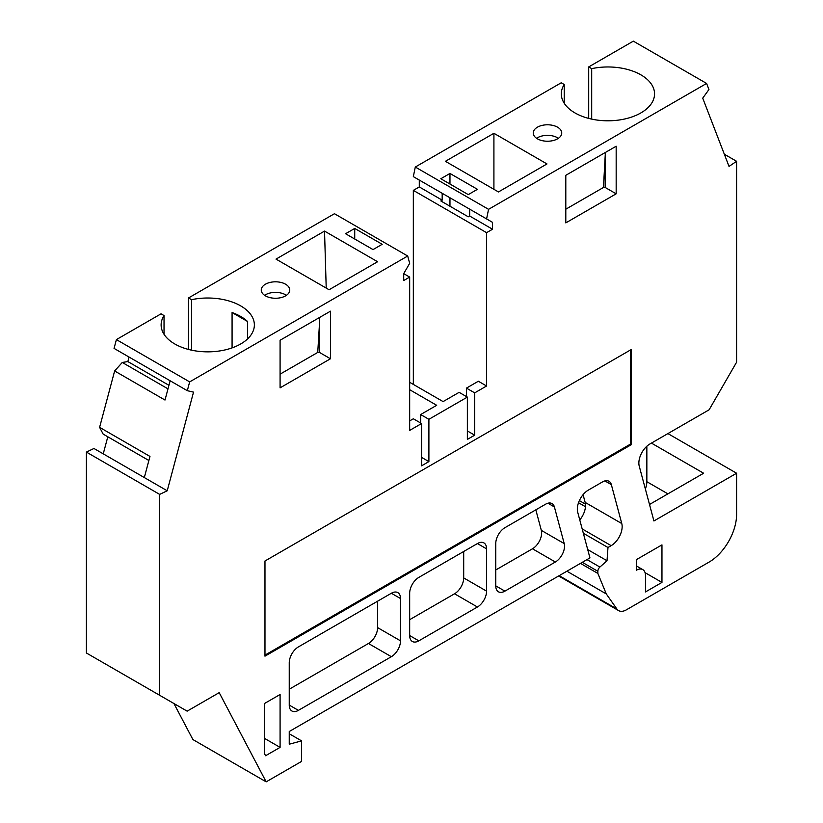 <?xml version="1.0" encoding="UTF-8"?>
<svg xmlns="http://www.w3.org/2000/svg" width="823" height="823" viewBox="0 0 823 823"><rect width="100%" height="100%" fill="white"/><g stroke="black" fill="none" stroke-linecap="round" stroke-linejoin="round"><path stroke-width="1.23" d="M558.405 138.295A14.248 8.22 0 0 0 557.562 137.77A14.248 8.22 0 0 0 536.575 138.295M537.419 138.83A14.248 8.22 180 0 1 533.242 133.007A14.248 8.22 180 0 1 542.038 125.415A14.248 8.22 180 0 1 557.562 127.195A14.248 8.22 180 0 1 561.739 133.007A14.248 8.22 180 0 1 552.943 140.61A14.248 8.22 180 0 1 537.419 138.83M591.696 119.119L591.696 68.648A46.623 26.922 180 0 1 640.901 74.852A46.623 26.922 180 0 1 654.552 93.884A46.623 26.922 180 0 1 625.768 118.749A46.623 26.922 180 0 1 574.958 112.916A46.623 26.922 180 0 1 561.307 93.884A46.623 26.922 180 0 1 564.228 84.512L564.228 103.256M264.594 295.323A14.248 8.22 180 0 1 285.581 294.799A14.248 8.22 180 0 1 286.425 295.323M265.438 295.848A14.248 8.22 180 0 1 261.261 290.035A14.248 8.22 180 0 1 270.057 282.433A14.248 8.22 180 0 1 285.581 284.223A14.248 8.22 180 0 1 289.758 290.035A14.248 8.22 180 0 1 280.962 297.638A14.248 8.22 180 0 1 265.438 295.848M232.076 347.892L232.076 312.545A46.623 26.922 180 0 1 240.707 316.474A46.623 26.922 180 0 1 247.507 321.454L247.507 338.983M191.512 350.166L191.512 299.695A46.623 26.922 180 0 1 240.707 305.899A46.623 26.922 180 0 1 254.369 324.931A46.623 26.922 180 0 1 225.584 349.796A46.623 26.922 180 0 1 174.774 343.963A46.623 26.922 180 0 1 161.123 324.931A46.623 26.922 180 0 1 164.034 315.559L164.034 334.303M319.663 317.411L319.468 352.429L317.74 352.429L280.087 374.156M319.468 323.83L317.74 352.429M330.455 358.766L280.087 387.849L280.087 340.259L330.455 311.187L330.455 358.766L319.468 352.429M324.529 231.098L377.592 261.735L329.087 289.747L276.014 259.111L324.529 231.098L326.217 288.091M605.183 158.87L605.183 187.469L603.454 187.469L605.378 152.461M616.17 193.817L565.802 222.889L565.802 175.309L616.17 146.227L616.17 193.817L605.183 187.469M565.802 209.207L603.454 187.469M493.913 133.295L546.986 163.942L498.471 191.944L445.408 161.308L493.913 133.295L493.913 189.321M264.522 753.714L265.592 755.74L280.087 747.377L280.087 694.499L264.522 703.49L264.522 753.714M583.353 533.283L607.981 547.501L611.16 545.659A15.544 8.971 -60 0 0 621.777 523.551L611.355 484.654A12.952 7.479 120 0 0 608.989 481.28A12.952 7.479 120 0 0 602.508 481.918L588.322 490.107A15.544 8.971 -60 0 0 577.705 512.215L589.947 557.901L289.243 731.513L289.243 744.198L301.609 740.885L289.243 733.756M159.662 695.291L86.405 652.999L86.405 452.084L159.662 494.386L159.662 695.291L187.14 711.154L219.196 692.647L266.168 781.85L301.609 761.388L301.609 740.885M583.075 494.674L585.153 502.411A15.544 8.971 -60 0 1 579.773 519.941M587.725 549.599L607.014 560.741L607.981 547.501M580.462 563.385L597.858 573.425L597.858 571.296A3.889 2.243 -60 0 1 599.895 567.057L607.014 560.741M667.916 433.587L736.595 473.235L736.595 514.478A38.856 22.427 120 0 1 709.117 562.068L626.385 609.833A15.544 8.971 -60 0 1 618.618 610.604A15.544 8.971 -60 0 1 616.869 608.979L606.294 593.939L566.913 571.203M597.858 573.425L606.294 593.939M440.809 192.489L419.288 180.062L419.288 186.934L413.331 190.37L413.331 384.413M413.331 190.37L486.588 232.672L492.545 229.236L492.545 222.364L469.655 209.145L469.655 216.017L468.277 216.809L440.809 200.946L442.177 200.154L442.177 193.282M492.545 222.364L486.588 218.928L488.553 209.33L415.296 167.038L413.331 176.626L486.588 218.928M449.965 173.458L477.433 189.321L468.277 194.609L440.809 178.745L449.965 173.458L449.965 184.033M449.965 197.777L449.965 206.234M442.177 200.154L419.288 186.934M492.545 229.236L469.655 216.017M415.296 167.038L561.224 82.784L564.228 84.512M588.702 118.409L588.702 66.92L633.34 41.15L706.597 83.442L708.942 89.532L702.729 98.143L729.034 166.421L736.595 161.298L724.333 154.22M645.355 488.965A15.544 8.971 120 0 0 646.847 481.702L646.847 446.22M266.168 781.85L192.901 739.558L173.931 703.531M148.881 460.499L103.153 434.102L99.604 427.343L149.961 456.426L144.323 477.566L93.966 448.484L86.405 452.084M103.245 453.854L107.803 436.787M99.604 427.343L114.634 370.967L122.267 362.459L127.853 361.575L129.067 357.059M116.403 339.601L114.058 348.396L187.315 390.688L189.66 381.893L116.403 339.601L161.041 313.83L164.034 315.559M188.508 349.456L188.508 297.967L334.447 213.713L407.704 256.015L409.669 263.339L403.712 273.648L403.712 280.52L409.669 277.084L403.712 273.648M373.035 249.585L382.191 244.297L354.723 228.444L345.567 233.732L373.035 249.585M354.723 239.02L354.723 228.444M167.985 388.857L122.267 362.459M127.853 361.575L168.931 385.298M409.669 389.701L436.684 405.297L420.656 414.545L420.656 423.012M486.588 232.672L486.588 385.997L478.348 381.244L466.446 388.117L466.446 396.573M486.588 385.997L474.686 392.869L474.686 435.172L467.361 439.4L467.361 397.098L459.121 392.345L443.093 401.593L409.669 382.294M467.361 397.098L428.896 419.308L428.896 461.6L421.571 465.839L421.571 423.536L413.331 418.784L409.669 420.892M159.662 494.386L167.223 490.786L193.528 392.129L187.315 390.688M170.145 380.771L165.001 400.05L114.634 370.967M144.323 477.566L167.223 490.786M651.425 443.103L703.624 473.235L649.512 504.478M630.367 350.042L630.367 444.163L264.975 655.118M588.702 66.92L591.696 68.648M188.508 297.967L191.512 299.695M736.595 473.235L653.925 520.969L639.234 466.116A15.544 8.971 -60 0 1 649.841 444.019L709.117 409.792L736.595 362.213L736.595 161.298M706.597 83.442L488.553 209.33M474.686 392.869L466.446 388.117M474.686 435.172L467.361 430.943M428.896 419.308L420.656 414.545M428.896 461.6L421.571 457.372M421.571 423.536L409.669 430.408L409.669 277.084M407.704 256.015L189.66 381.893M631.282 444.687L264.975 656.168L264.975 560.998L631.282 349.518L631.282 444.687L630.367 444.163M555.371 562.006A12.952 7.479 120 0 0 564.218 543.591L554.404 506.958A12.952 7.479 120 0 0 552.038 503.583A12.952 7.479 120 0 0 545.556 504.221L504.911 527.697A12.952 7.479 120 0 0 495.755 543.561L495.755 585.853A12.952 7.479 120 0 0 498.429 591.778A12.952 7.479 120 0 0 504.911 591.14L555.371 562.006L532.481 548.787L495.755 569.989M391.357 656.703A12.952 7.479 120 0 0 400.513 640.839L400.513 598.537A12.952 7.479 120 0 0 397.828 592.611A12.952 7.479 120 0 0 391.357 593.26L298.399 646.919A12.952 7.479 120 0 0 289.243 662.782L289.243 705.074A12.952 7.479 120 0 0 291.928 711.01A12.952 7.479 120 0 0 298.399 710.362L391.357 656.703L368.457 643.483L289.243 689.221M409.669 635.551A12.952 7.479 120 0 0 412.354 641.477A12.952 7.479 120 0 0 418.825 640.839L477.433 607.004A12.952 7.479 120 0 0 486.588 591.14L486.588 548.848A12.952 7.479 120 0 0 483.914 542.913A12.952 7.479 120 0 0 477.433 543.561L418.825 577.396A12.952 7.479 120 0 0 409.669 593.26L409.669 635.551L418.825 640.839M645.479 591.932L661.959 582.417L661.959 544.877L636.323 559.681L636.323 570.257A12.952 7.479 -60 0 1 642.794 569.619A12.952 7.479 -60 0 1 645.479 575.544L645.479 591.932M661.959 582.417L645.067 572.664M280.087 747.377L264.522 738.385M409.669 619.688L454.543 593.784A12.952 7.479 120 0 0 463.699 577.921L463.699 551.482M377.613 601.181L377.613 627.62A12.952 7.479 -60 0 1 368.457 643.483M535.824 509.849L541.328 530.372A12.952 7.479 -60 0 1 532.481 548.787M247.507 321.454L232.076 312.545M599.895 567.057L586.994 559.609M597.858 571.296L582.303 562.315M582.18 528.922L611.16 545.659M559.177 575.668L616.869 608.979M611.355 484.654L604.874 480.91M646.847 481.702L667.916 493.862M585.451 504.118L579.371 500.6M621.777 523.551L585.153 502.411M477.433 543.561L486.588 548.848M463.699 577.921L486.588 591.14M454.543 593.784L477.433 607.004M377.613 627.62L400.513 640.839M289.243 705.074L298.399 710.362M391.357 593.26L400.513 598.537M541.328 530.372L564.218 543.591M495.755 585.853L504.911 591.14M547.933 503.213L554.404 506.958M618.618 610.604L558.642 575.977M585.472 506.731L578.518 502.719M642.794 569.619L636.323 565.874"/></g></svg>
